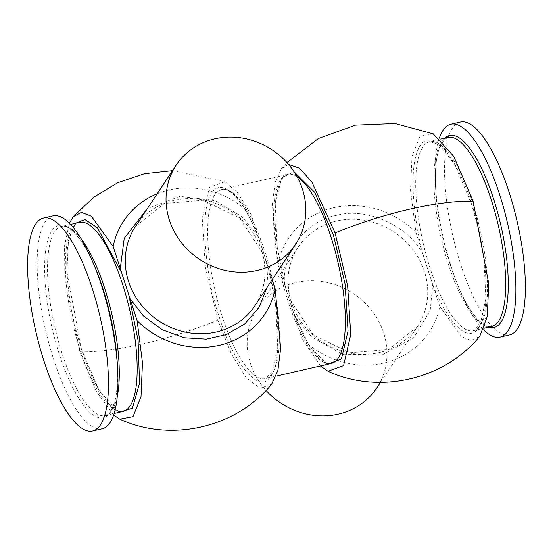 <?xml version="1.0" encoding="UTF-8"?>
<svg xmlns="http://www.w3.org/2000/svg" width="553" height="553" viewBox="0 0 553 553"><rect width="100%" height="100%" fill="white"/><g stroke="black" fill="none" stroke-linecap="round" stroke-linejoin="round"><path stroke-width="0.41" stroke-dasharray="2.77 2.07" d="M433.186 133.833L420.01 136.315L411.999 156.257L410.526 190.232L415.891 232.364A84.561 77.524 33.5 0 0 333.812 207.665A84.561 77.524 33.5 0 0 277.834 264.037L272.325 204.575L275.111 182.587L281.366 168.755L288.576 164.448M415.891 232.364L424.884 260.359C415.911 233.2 405.266 164.559 421.324 144.015C437.817 124.902 463.504 175.232 471.488 203.594C481.055 229.571 494.057 299.028 480.073 325.917C465.619 351.425 439.476 306.168 430.773 278.601L424.884 260.359L432.729 284.505L430.213 310.399L413.921 337.51L381.929 355.088L343.772 354.21M422.99 254.359C408.563 225.776 366.252 206.753 336.404 215.421C305.443 220.619 280.267 255.037 284.885 285.86L301.855 338.415A84.561 77.524 33.5 0 0 383.969 362.975A84.561 77.524 33.5 0 0 439.835 306.5L461.679 336.818L471.612 340.62L479.817 336.231M327.134 364.392L309.445 346.137L293.277 311.947L286.371 290.574L277.101 246.002L275.263 203.822L281.636 177.997L294.044 171.755M263.325 251.511L259.723 241.053C245.179 197.912 219.216 173.766 210.721 195.486C199.923 210.506 204.575 275.235 219.5 317.657C232.778 362.561 259.288 394.303 269.532 377.568C281.892 367.814 280.35 306.811 266.629 262.426L263.325 251.511M113.593 415.061L96.028 390.93L79.902 351.832L64.832 277.641L64.556 245.767L69.388 223.184M157.183 193.771A84.561 77.524 -146.5 0 1 251.145 214.585L237.859 192.914L224.981 181.743L209.428 187.377L202.253 218.518L205.343 266.926L217.91 320.056L231.258 353.72L246.044 377.568L260.166 388.241L271.634 384.252M128.662 294.383L121.653 272.698M272.173 279.687L251.145 214.585M118.943 412.358L99.111 390.549L81.485 349.448L66.892 271.889L68.475 240.583L75.388 223.274M439.407 137.939A109.273 32.938 -103 0 0 435.398 184.308A109.273 32.938 -103 0 0 451.324 267.058A109.273 32.938 -103 0 0 459.723 289.876A109.273 32.938 -103 0 0 483.612 329.816M460.421 121.992A109.273 32.938 -103 0 0 460.843 264.866A109.273 32.938 -103 0 0 509.486 334.959M102.098 428.81A109.273 32.938 77 0 1 53.454 358.717A109.273 32.938 77 0 1 53.033 215.843M376.807 387.909A71.655 65.689 33.5 0 0 386.962 352.855A71.655 65.689 33.5 0 0 335.477 284.781A71.655 65.689 33.5 0 0 257.345 308.754A71.655 65.689 33.5 0 0 247.198 343.807A71.655 65.689 33.5 0 0 266.069 390.425M320.45 365.934L301.855 338.415M439.835 306.5L432.729 284.505M277.834 264.037L284.885 285.86M268.115 267.14L266.885 287.664M291.265 302.152A71.655 65.689 -146.5 0 1 298.108 247.239A71.655 65.689 -146.5 0 1 366.1 220.578A71.655 65.689 -146.5 0 1 424.421 271.482A71.655 65.689 -146.5 0 1 417.57 326.394A71.655 65.689 -146.5 0 1 349.579 353.056A71.655 65.689 -146.5 0 1 291.265 302.152M296.954 176.573A97.017 29.24 -103 0 0 287.678 174.368A97.017 29.24 -103 0 0 288.051 301.219A97.017 29.24 -103 0 0 331.233 363.452C318.576 365.339 301.689 338.242 289.724 301.274C280.986 273.638 276.12 246.977 275.124 221.304C273.189 184.958 285.804 171.769 287.678 174.368L221.767 189.548A97.017 29.24 77 0 1 264.949 251.781A97.017 29.24 77 0 1 272.435 279.279M430.193 268.468A97.017 29.24 77 0 1 429.819 141.616A97.017 29.24 77 0 1 473.009 203.85A97.017 29.24 77 0 1 473.382 330.708A97.017 29.24 77 0 1 430.193 268.468M222.133 316.399A97.017 29.24 77 0 1 221.767 189.548C225.396 188.324 233.719 190.543 246.541 212.262C252.673 223.101 258.258 236.255 263.276 251.726L270.687 278.781L275.836 307.406L277.71 346.565L272.166 372.204L265.322 378.632A97.017 29.24 77 0 1 222.133 316.399M435.398 184.308L435.702 189.707C434.05 159.99 438.156 142.556 448.02 137.427A97.017 29.24 -103 0 0 448.393 264.279A97.017 29.24 -103 0 0 491.576 326.512C480.46 326.208 469.144 312.334 457.628 284.892A98.531 29.696 77 0 1 450.059 264.32A98.531 29.696 77 0 1 435.702 189.707A98.531 29.696 77 0 1 444.978 138.126M79.902 351.832A129.837 34.044 -17.9 0 0 143.787 343.71A129.837 34.044 162.1 0 0 217.91 320.056M258.189 236.407L242.055 216.707L215.02 200.628L180.05 196.356L147.423 208.509M261.735 250.848A71.655 65.689 33.5 0 0 203.421 199.944A71.655 65.689 33.5 0 0 135.43 226.606L164.372 203.469L203.193 200.221L239.518 218.055L261.638 251.262C267.624 271.081 265.378 289.254 254.892 305.761A71.655 65.689 33.5 0 0 261.735 250.848M79.487 222.327A97.017 29.24 -103 0 0 79.86 349.178A97.017 29.24 -103 0 0 123.049 411.411C110.386 413.305 93.505 386.208 81.533 349.233C72.796 321.597 67.929 294.943 66.941 269.263C64.998 232.917 77.614 219.728 79.487 222.327M70.549 224.387L61.632 226.44C65.24 222.907 81.72 234.403 95.33 268.011A98.738 29.758 -103 0 0 49.445 235.426A98.738 29.758 -103 0 0 59.337 354.39A98.738 29.758 -103 0 0 99.664 417.833A98.738 29.758 -103 0 0 117.305 363.397C119.773 399.895 109.847 417.197 105.188 415.524A97.017 29.24 77 0 1 61.998 353.291A97.017 29.24 77 0 1 61.632 226.44A97.017 29.24 77 0 1 80.987 238.537M340.676 353.291L311.844 337.081L294.811 316.593M273.272 283.095A97.017 29.24 77 0 1 265.322 378.632L276.113 376.151M488.534 327.21A98.531 29.696 77 0 1 457.628 284.892L459.723 289.876M117.305 396.183A97.017 29.24 77 0 1 105.188 415.524L114.112 413.471M281.366 168.755L286.931 162.575M380.485 382.365L417.57 326.394L388.635 349.524L349.807 352.779L313.482 334.952L291.362 301.738C285.376 281.919 287.622 263.746 298.108 247.239L257.345 308.754M484.262 328.199L473.382 330.708L480.301 324.21L485.859 298.551L483.986 259.426L478.836 230.829L471.439 203.801L454.711 164.372L438.992 144.506L429.819 141.616L440.706 139.114M172.515 170.635L224.981 181.743"/><path stroke-width="0.83" d="M288.576 164.448L299.643 168.278L311.892 182.013L335.09 232.944L347.65 286.005L350.754 334.482L343.586 365.602L328.019 371.257L320.45 365.934M328.019 371.257C379.075 394.821 444.239 379.787 479.817 336.231L487.324 316.295L488.693 283.378L473.098 201.168L453.73 156.299L433.186 133.833L395.029 123.499L355.524 125.123L318.348 138.568L286.931 162.575M294.044 171.755L314.761 192.368L333.5 235.343L345.065 283.896L348.051 330.936L341.436 359.001L327.134 364.392M69.388 223.184L73.183 216.769L81.381 212.38L91.307 216.168L113.165 246.5A84.561 77.524 -146.5 0 1 157.183 193.771M266.885 287.664L258.97 307.565L244.792 323.885L226.46 334.565L206.345 339.162L184.135 337.752L162.133 329.699L143.393 315.894L130.01 298.641L113.165 246.5M75.388 223.274L84.968 219.527L97.314 227.67L121.653 272.698M276.189 152.732A71.655 65.689 -146.5 0 1 295.655 244.246A71.655 65.689 -146.5 0 1 195.651 256.599A71.655 65.689 -146.5 0 1 176.193 165.091A71.655 65.689 -146.5 0 1 276.189 152.732M483.612 329.816A109.273 32.938 -103 0 0 499.967 337.157A109.273 32.938 -103 0 0 499.546 194.283A109.273 32.938 -103 0 0 450.902 124.19A109.273 32.938 -103 0 0 439.407 137.939M499.967 337.157L509.486 334.959A109.273 32.938 -103 0 0 509.064 192.091A109.273 32.938 -103 0 0 460.421 121.992L450.902 124.19M43.514 218.041L53.033 215.843A109.273 32.938 77 0 1 93.277 263.124A109.273 32.938 77 0 1 101.676 285.942A109.273 32.938 77 0 1 117.602 368.692A109.273 32.938 77 0 1 102.098 428.81L92.579 431.008A109.273 32.938 77 0 1 43.936 360.909A109.273 32.938 77 0 1 43.514 218.041A109.273 32.938 77 0 1 92.157 288.134A109.273 32.938 77 0 1 92.579 431.008M266.069 390.425A71.655 65.689 33.5 0 0 376.807 387.909L380.485 382.365M275.166 288.963A84.561 77.524 -146.5 0 1 219.188 345.335A84.561 77.524 -146.5 0 1 137.109 320.636L142.474 362.74L141.008 396.701L132.996 416.672L119.814 419.167C170.849 442.766 236.027 427.773 271.634 384.252L277.882 370.42L280.675 348.438L275.166 288.963L272.173 279.687M119.814 419.167L113.593 415.061M137.109 320.636L130.01 298.641M128.662 294.383L138.091 340.351L139.543 383.208L132.43 408.197L118.943 412.358M335.09 232.944A129.837 34.044 -17.9 0 1 409.213 209.29A129.837 34.044 162.1 0 1 473.098 201.168M276.113 376.151L331.233 363.452A97.017 29.24 -103 0 0 330.867 236.601A97.017 29.24 -103 0 0 296.954 176.573M484.262 328.199L491.576 326.512A97.017 29.24 -103 0 0 491.209 199.661A97.017 29.24 -103 0 0 448.02 137.427L440.706 139.114M444.978 138.126A98.531 29.696 77 0 1 493.539 198.7A98.531 29.696 77 0 1 488.534 327.21M147.423 208.509L124.238 238.315L120.271 268.495M176.193 165.091L135.43 226.606A71.655 65.689 33.5 0 0 128.579 281.518A71.655 65.689 33.5 0 0 186.9 332.422A71.655 65.689 33.5 0 0 254.892 305.761L295.655 244.246M114.112 413.471L123.049 411.411A97.017 29.24 -103 0 0 122.676 284.56A97.017 29.24 -103 0 0 79.487 222.327L70.549 224.387M117.602 368.692L117.305 363.397A98.738 29.758 -103 0 0 102.913 288.625A98.738 29.758 -103 0 0 95.33 268.011L93.277 263.124M80.987 238.537A97.017 29.24 77 0 1 104.821 288.673A97.017 29.24 77 0 1 117.305 396.183M343.772 354.21L340.676 353.291M272.435 279.279A97.017 29.24 77 0 1 273.272 283.095M73.183 216.769L93.609 197.31L117.748 182.718L144.471 173.683L172.515 170.635"/></g></svg>
